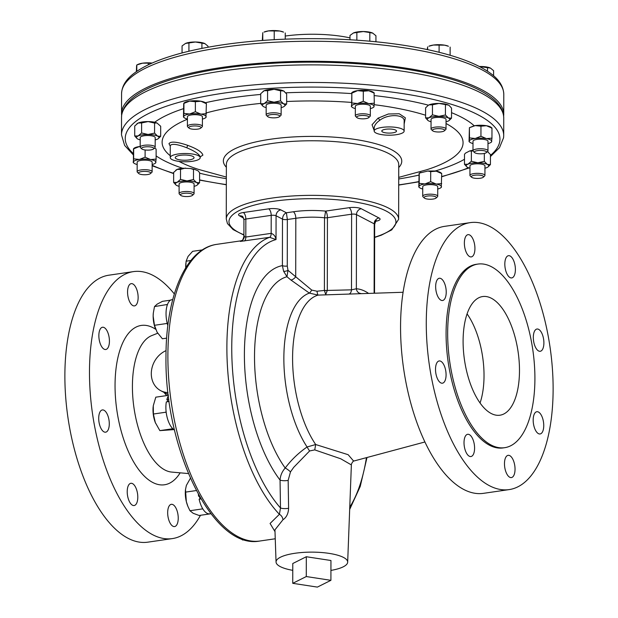 <?xml version="1.0" encoding="UTF-8"?>
<svg xmlns="http://www.w3.org/2000/svg" width="618" height="618" viewBox="0 0 618 618"><rect width="100%" height="100%" fill="white"/><g stroke="black" fill="none" stroke-linecap="round" stroke-linejoin="round"><path stroke-width="0.93" d="M109.286 423.817A11.24 5.083 -98.3 0 1 105.616 432.191A11.24 5.083 -98.3 0 1 98.71 418.324A11.24 5.083 -98.3 0 1 102.379 409.943A11.24 5.083 -98.3 0 1 109.286 423.817M137.791 497.158A11.24 5.083 -98.3 0 1 134.121 505.539A11.24 5.083 -98.3 0 1 127.215 491.665A11.24 5.083 -98.3 0 1 130.885 483.291A11.24 5.083 -98.3 0 1 137.791 497.158M178.239 518.193A11.24 5.083 -98.3 0 1 174.577 526.567A11.24 5.083 -98.3 0 1 167.671 512.693A11.24 5.083 -98.3 0 1 171.34 504.319A11.24 5.083 -98.3 0 1 178.239 518.193M138.138 297.521A11.24 5.083 -98.3 0 1 134.469 305.895A11.24 5.083 -98.3 0 1 127.563 292.02A11.24 5.083 -98.3 0 1 131.232 283.647A11.24 5.083 -98.3 0 1 138.138 297.521M109.425 341.121A11.24 5.083 -98.3 0 1 105.763 349.502A11.24 5.083 -98.3 0 1 98.857 335.628A11.24 5.083 -98.3 0 1 102.526 327.246A11.24 5.083 -98.3 0 1 109.425 341.121M467.084 313.913A59.954 27.115 -98.3 0 1 484.025 375.69A59.954 27.115 -98.3 0 1 480.047 403.006M463.098 341.229A59.954 27.115 81.7 0 0 499.923 415.211A59.954 27.115 81.7 0 0 519.483 370.537A59.954 27.115 81.7 0 0 482.658 296.547A59.954 27.115 81.7 0 0 463.098 341.229M464.018 442.673A11.24 5.083 81.7 0 0 470.916 456.54A11.24 5.083 81.7 0 0 474.585 448.166A11.24 5.083 81.7 0 0 467.679 434.292A11.24 5.083 81.7 0 0 464.018 442.673M435.512 369.325A11.24 5.083 81.7 0 0 442.418 383.199A11.24 5.083 81.7 0 0 446.08 374.825A11.24 5.083 81.7 0 0 439.182 360.951A11.24 5.083 81.7 0 0 435.512 369.325M435.659 286.628A11.24 5.083 81.7 0 0 442.558 300.502A11.24 5.083 81.7 0 0 446.227 292.129A11.24 5.083 81.7 0 0 439.321 278.254A11.24 5.083 81.7 0 0 435.659 286.628M464.365 243.029A11.24 5.083 81.7 0 0 471.271 256.903A11.24 5.083 81.7 0 0 474.933 248.521A11.24 5.083 81.7 0 0 468.035 234.655A11.24 5.083 81.7 0 0 464.365 243.029M504.821 264.056A11.24 5.083 81.7 0 0 511.719 277.93A11.24 5.083 81.7 0 0 515.389 269.556A11.24 5.083 81.7 0 0 508.483 255.682A11.24 5.083 81.7 0 0 504.821 264.056M533.319 337.405A11.24 5.083 81.7 0 0 540.225 351.279A11.24 5.083 81.7 0 0 543.894 342.897A11.24 5.083 81.7 0 0 536.988 329.023A11.24 5.083 81.7 0 0 533.319 337.405M533.179 420.101A11.24 5.083 81.7 0 0 540.078 433.967A11.24 5.083 81.7 0 0 543.747 425.593A11.24 5.083 81.7 0 0 536.841 411.719A11.24 5.083 81.7 0 0 533.179 420.101M504.473 463.701A11.24 5.083 81.7 0 0 511.372 477.575A11.24 5.083 81.7 0 0 515.041 469.193A11.24 5.083 81.7 0 0 508.135 455.327A11.24 5.083 81.7 0 0 504.473 463.701M194.044 157.737A9.401 2.596 -179.9 0 0 194.052 157.629A9.401 2.596 -179.9 0 0 184.774 155.041A9.401 2.596 -179.9 0 0 175.257 157.528A9.401 2.596 -179.9 0 0 175.249 157.598A9.401 2.596 -179.9 0 0 184.45 160.232A9.401 2.596 -179.9 0 0 194.044 157.737M396.524 131.14A7.377 2.039 -179.9 0 0 396.532 131.055A7.377 2.039 -179.9 0 0 389.255 129.023A7.377 2.039 -179.9 0 0 381.785 130.977A7.377 2.039 -179.9 0 0 381.785 131.031A7.377 2.039 -179.9 0 0 389 133.094A7.377 2.039 -179.9 0 0 396.524 131.14M270.769 114.67A6.118 1.692 0.1 0 1 277.528 114.863A6.118 1.692 0.1 0 1 279.514 116.663A6.118 1.692 0.1 0 1 276.524 117.659A6.118 1.692 0.1 0 1 267.787 116.64A6.118 1.692 0.1 0 1 270.769 114.67M267.787 116.64L266.474 115.427A7.493 2.07 0.1 0 1 266.157 114.832A7.493 2.07 0.1 0 1 270.128 113.017A7.493 2.07 0.1 0 1 281.144 114.863A7.493 2.07 0.1 0 1 280.827 115.45L279.514 116.663M281.144 114.863L281.159 105.315A7.493 2.07 -179.9 0 0 270.143 103.469A7.493 2.07 -179.9 0 0 266.173 105.292L266.157 114.832M403.098 292.268L318.131 295.103L309.371 293.102L290.839 279.954A5.4 2.812 130.1 0 0 295.713 276.764L311.766 290.097L317.003 291.225L324.388 290.445A3.6 0.997 -179.9 0 0 327.301 290.39L327.308 290.437A3.6 1.043 -1.6 0 1 324.404 290.568L324.512 217.768L325.601 211.109L349.085 207.694A8.992 2.48 0.1 0 1 361.252 208.737L379.012 217.969A8.992 2.48 0.1 0 1 375.852 221.236M275.002 531.65L270.081 523.469L279.398 514.315L280.487 507.973L280.054 480.086C280.333 475.613 282.047 471.596 285.199 468.027C291.256 459.923 298.548 452.909 307.069 446.984A5.4 0.456 -123.6 0 0 309.603 450.97L293.72 467.332L290.483 471.897L288.158 480.379L288.606 508.266C288.351 513.62 286.466 517.451 282.959 519.753L274.94 529.85L276.053 562.048A35.805 9.888 0.1 0 1 295.025 553.264A35.805 9.888 0.1 0 1 347.671 562.179A35.805 9.888 0.1 0 1 330.924 570.414M288.158 480.379A5.4 1.329 179.1 0 1 280.054 480.086A119.405 54.005 -98.3 0 1 244.396 354.446A119.405 54.005 -98.3 0 1 282.403 265.624L283.577 271.194A3.6 1.506 159.8 0 0 287.996 270.305L295.713 276.764L295.813 218.285L287.347 219.514L286.404 212.777L293.287 211.773A40.773 11.255 0.1 0 1 325.601 211.109C326.713 212.26 327.324 214.461 327.432 217.714A3.6 0.997 0.1 0 1 324.512 217.768A35.373 9.764 -179.9 0 0 295.813 218.285A5.4 2.441 81.7 0 0 293.287 211.773M290.839 279.954L286.968 276.725L283.577 271.194M347.671 562.179L351.372 464.914L340.742 458.78L314.747 449.889L309.603 450.97M426.273 323.137A134.902 61.02 -98.3 0 1 470.283 222.619A134.902 61.02 -98.3 0 1 553.125 389.085A134.902 61.02 -98.3 0 1 509.124 489.603A134.902 61.02 -98.3 0 1 426.273 323.137M509.124 489.603L483.407 493.349A134.902 61.02 -98.3 0 1 400.557 326.883A134.902 61.02 -98.3 0 1 444.566 226.358L470.283 222.619M447.664 333.202A92.777 41.962 -98.3 0 1 477.93 264.071A92.777 41.962 -98.3 0 1 534.91 378.556A92.777 41.962 -98.3 0 1 504.643 447.695A92.777 41.962 -98.3 0 1 447.664 333.202M504.643 447.695L503.06 447.926A92.777 41.962 -98.3 0 1 446.08 333.434A92.777 41.962 -98.3 0 1 476.347 264.295L477.93 264.071M200.495 515.281A134.902 61.02 -98.3 0 1 172.322 538.602A134.902 61.02 -98.3 0 1 89.479 372.136A134.902 61.02 -98.3 0 1 133.48 271.611A134.902 61.02 -98.3 0 1 174.33 293.952M172.322 538.602L147.717 542.179A134.902 61.02 -98.3 0 1 64.875 375.713A134.902 61.02 -98.3 0 1 108.876 275.195L133.48 271.611M503.647 116.076A191.109 52.762 -179.9 0 0 503.747 114.376A191.109 52.762 -179.9 0 0 481.306 89.51A191.109 52.762 -179.9 0 0 266.381 62.773A191.109 52.762 -179.9 0 0 121.537 113.712A191.109 52.762 -179.9 0 0 121.63 115.412M285.238 36.045A59.954 16.555 0.1 0 1 349.989 37.883M404.133 131.225A14.986 4.141 0.1 0 1 388.9 135.195A14.986 4.141 0.1 0 1 374.168 131.031A14.986 4.141 0.1 0 1 374.176 130.892A14.986 4.141 0.1 0 1 389.417 126.922A14.986 4.141 0.1 0 1 404.141 131.086A14.986 4.141 0.1 0 1 404.133 131.225M404.141 131.086L404.149 121.816C405.478 114.222 388.228 113.519 379.668 120.371C376.262 122.812 374.431 125.33 374.184 127.918L374.168 131.031M200.217 157.806A14.986 4.141 0.1 0 1 184.975 161.777A14.986 4.141 0.1 0 1 170.244 157.613A14.986 4.141 0.1 0 1 170.251 157.474A14.986 4.141 0.1 0 1 185.493 153.503A14.986 4.141 0.1 0 1 200.224 157.667A14.986 4.141 0.1 0 1 200.217 157.806M200.155 156.501L200.217 157.088C199.56 154.346 195.087 151.24 186.791 147.779C177.397 144.156 171.897 143.415 170.274 145.562L170.274 145.856M374.168 130.529L372.051 124.743L377.992 118.192L388.374 113.998L399.22 113.758L405.331 117.806L404.157 124.025M170.267 146.172L168.977 143.677C170.753 141.167 176.98 141.715 187.671 145.33C197.119 148.853 202.186 152.136 202.866 155.172L200.24 156.81M158.393 138.556L160.672 136.284L160.688 126.257L156.918 122.943L154.685 122.248A11.24 3.105 0.1 0 0 148.104 121.576L154.585 123.09L156.918 122.943M206.327 103.453L205.385 102.719A11.24 3.105 0.1 0 0 200.889 101.228L206.227 103.639M449.286 105.616L448.49 105.099A11.24 3.105 0.1 0 1 449.17 105.523L451.542 108.119L451.519 118.146L448.467 118.007L445.416 114.979L438.927 116.346L432.445 114.832L432.461 104.805L429.031 104.882A11.24 3.105 0.1 0 0 428.436 105.184L425.593 107.833L425.578 117.86L427.895 120.425M491.511 141.731L491.959 138.146L486.443 138.633L480.943 136.238L480.959 126.211L475.234 125.601A11.24 3.105 0.1 0 0 474.176 125.778L469.402 127.702L469.047 141.483M441.77 128.884A6.118 1.692 0.1 0 1 444.388 130.807A6.118 1.692 0.1 0 1 435.288 131.734A6.118 1.692 0.1 0 1 432.662 130.784A6.118 1.692 0.1 0 1 434.809 128.961A6.118 1.692 0.1 0 1 441.77 128.884M432.662 130.784L431.349 129.571A7.493 2.07 0.1 0 1 431.032 128.977A7.493 2.07 0.1 0 1 434.894 127.177A7.493 2.07 0.1 0 1 442.496 127.238A7.493 2.07 0.1 0 1 446.026 129A7.493 2.07 0.1 0 1 445.709 129.595L444.388 130.807M431.032 128.977L431.055 119.436A7.493 2.07 0.1 0 1 434.91 117.629A7.493 2.07 0.1 0 1 442.511 117.698A7.493 2.07 0.1 0 1 446.041 119.459L446.026 129M483.554 176.802A6.118 1.692 0.1 0 1 483.299 177.227A6.118 1.692 0.1 0 1 477.436 178.424A6.118 1.692 0.1 0 1 471.573 177.212A6.118 1.692 0.1 0 1 471.318 176.663A6.118 1.692 0.1 0 1 477.644 175.048A6.118 1.692 0.1 0 1 483.554 176.802M471.573 177.212L470.259 175.999A7.493 2.07 0.1 0 1 469.943 175.404A7.493 2.07 0.1 0 1 469.95 175.334A7.493 2.07 0.1 0 1 477.567 173.349A7.493 2.07 0.1 0 1 484.929 175.427A7.493 2.07 0.1 0 1 484.929 175.497A7.493 2.07 0.1 0 1 484.612 176.022L483.299 177.227M469.966 165.925A7.493 2.07 0.1 0 1 469.958 165.856A7.493 2.07 0.1 0 1 469.966 165.786A7.493 2.07 0.1 0 1 477.583 163.801A7.493 2.07 0.1 0 1 484.952 165.887A7.493 2.07 0.1 0 1 484.945 165.956M485.879 151.333A6.118 1.692 0.1 0 1 486.343 152.615A6.118 1.692 0.1 0 1 481.082 153.805A6.118 1.692 0.1 0 1 475.08 152.901A6.118 1.692 0.1 0 1 474.616 152.592A6.118 1.692 0.1 0 1 478.147 150.553A6.118 1.692 0.1 0 1 485.879 151.333M474.616 152.592L473.303 151.379A7.493 2.07 0.1 0 1 472.986 150.784A7.493 2.07 0.1 0 1 478.664 148.791A7.493 2.07 0.1 0 1 487.092 149.834A7.493 2.07 0.1 0 1 487.973 150.815A7.493 2.07 0.1 0 1 487.656 151.402L486.343 152.615M472.986 150.784L473.002 141.244A7.493 2.07 0.1 0 1 478.68 139.243A7.493 2.07 0.1 0 1 487.115 140.294A7.493 2.07 0.1 0 1 487.988 141.267L487.973 150.815M435.412 198.463A6.118 1.692 0.1 0 1 429.402 199.235A6.118 1.692 0.1 0 1 424.35 198.038A6.118 1.692 0.1 0 1 425.022 196.655A6.118 1.692 0.1 0 1 432.739 196.022A6.118 1.692 0.1 0 1 436.076 198.054A6.118 1.692 0.1 0 1 435.412 198.463M424.35 198.038L423.036 196.825A7.493 2.07 0.1 0 1 422.72 196.23A7.493 2.07 0.1 0 1 423.855 195.133A7.493 2.07 0.1 0 1 432.283 194.253A7.493 2.07 0.1 0 1 437.714 196.254A7.493 2.07 0.1 0 1 437.397 196.848L436.076 198.054M422.72 196.23L422.743 186.682A7.493 2.07 0.1 0 1 423.878 185.593A7.493 2.07 0.1 0 1 432.299 184.712A7.493 2.07 0.1 0 1 437.729 186.713L437.714 196.254M141.561 148.382A6.118 1.692 0.1 0 1 147.887 146.76A6.118 1.692 0.1 0 1 153.797 148.513A6.118 1.692 0.1 0 1 153.542 148.946A6.118 1.692 0.1 0 1 147.679 150.135A6.118 1.692 0.1 0 1 141.816 148.923A6.118 1.692 0.1 0 1 141.561 148.382M141.816 148.923L140.502 147.71A7.493 2.07 0.1 0 1 140.186 147.115A7.493 2.07 0.1 0 1 140.193 147.045A7.493 2.07 0.1 0 1 147.81 145.06A7.493 2.07 0.1 0 1 155.172 147.138A7.493 2.07 0.1 0 1 155.172 147.208A7.493 2.07 0.1 0 1 154.855 147.733L153.542 148.946M140.209 137.644A7.493 2.07 0.1 0 1 140.201 137.575A7.493 2.07 0.1 0 1 140.209 137.505A7.493 2.07 0.1 0 1 147.826 135.52A7.493 2.07 0.1 0 1 155.195 137.598A7.493 2.07 0.1 0 1 155.188 137.667M183.345 196.3A6.118 1.692 0.1 0 1 180.726 195.35A6.118 1.692 0.1 0 1 182.874 193.519A6.118 1.692 0.1 0 1 189.826 193.442A6.118 1.692 0.1 0 1 192.453 195.365A6.118 1.692 0.1 0 1 183.345 196.3M180.726 195.35L179.413 194.137A7.493 2.07 0.1 0 1 179.096 193.542A7.493 2.07 0.1 0 1 182.959 191.734A7.493 2.07 0.1 0 1 190.56 191.804A7.493 2.07 0.1 0 1 194.083 193.565A7.493 2.07 0.1 0 1 193.766 194.16L192.453 195.365M179.096 193.542L179.112 183.994A7.493 2.07 0.1 0 1 182.974 182.194A7.493 2.07 0.1 0 1 190.576 182.264A7.493 2.07 0.1 0 1 194.098 184.025L194.083 193.565M139.235 173.851A6.118 1.692 0.1 0 1 138.772 173.534A6.118 1.692 0.1 0 1 142.31 171.495A6.118 1.692 0.1 0 1 150.043 172.275A6.118 1.692 0.1 0 1 150.498 173.558A6.118 1.692 0.1 0 1 145.238 174.747A6.118 1.692 0.1 0 1 139.235 173.851M138.772 173.534L137.459 172.322A7.493 2.07 0.1 0 1 137.142 171.727A7.493 2.07 0.1 0 1 142.828 169.734A7.493 2.07 0.1 0 1 151.256 170.784A7.493 2.07 0.1 0 1 152.136 171.758A7.493 2.07 0.1 0 1 151.819 172.352L150.498 173.558M137.142 171.727L137.165 162.186A7.493 2.07 0.1 0 1 142.843 160.193A7.493 2.07 0.1 0 1 151.271 161.236A7.493 2.07 0.1 0 1 152.152 162.21L152.136 171.758M189.711 126.721A6.118 1.692 0.1 0 1 197.42 126.087A6.118 1.692 0.1 0 1 200.765 128.119A6.118 1.692 0.1 0 1 200.093 128.521A6.118 1.692 0.1 0 1 194.083 129.293A6.118 1.692 0.1 0 1 189.038 128.096A6.118 1.692 0.1 0 1 189.711 126.721M189.038 128.096L187.725 126.883A7.493 2.07 0.1 0 1 187.408 126.288A7.493 2.07 0.1 0 1 188.544 125.199A7.493 2.07 0.1 0 1 196.964 124.318A7.493 2.07 0.1 0 1 202.395 126.311A7.493 2.07 0.1 0 1 202.078 126.906L200.765 128.119M187.408 126.288L187.424 116.748A7.493 2.07 0.1 0 1 188.56 115.651A7.493 2.07 0.1 0 1 196.987 114.77A7.493 2.07 0.1 0 1 202.41 116.771L202.395 126.311M363.029 115.458A6.118 1.692 0.1 0 1 368.683 117.644A6.118 1.692 0.1 0 1 362.611 118.841A6.118 1.692 0.1 0 1 356.957 117.629A6.118 1.692 0.1 0 1 363.029 115.458M356.957 117.629L355.644 116.416A7.493 2.07 0.1 0 1 355.327 115.813A7.493 2.07 0.1 0 1 363.083 113.766A7.493 2.07 0.1 0 1 370.321 115.844A7.493 2.07 0.1 0 1 370.004 116.439L368.683 117.644M355.327 115.813L355.35 106.273A7.493 2.07 0.1 0 1 363.098 104.218A7.493 2.07 0.1 0 1 370.336 106.304L370.321 115.844M280.557 90.807L274.075 89.293A11.24 3.105 0.1 0 1 283.608 90.954L280.557 90.807L280.541 100.834L283.585 103.863A11.24 3.105 0.1 0 1 284.265 106.358A11.24 3.105 0.1 0 1 283.206 106.96A11.24 3.105 -179.9 0 1 281.159 107.632M284.357 106.281L286.644 104.009L283.585 103.863A11.24 3.105 -179.9 0 0 274.052 102.202A11.24 3.105 -179.9 0 0 264.125 103.646A11.24 3.105 -179.9 0 0 263.067 106.319A11.24 3.105 -179.9 0 0 263.747 106.744A11.24 3.105 -179.9 0 0 266.165 107.602M286.644 104.009L286.659 93.982L283.608 90.954A11.24 3.105 0.1 0 1 284.288 91.379A11.24 3.105 0.1 0 1 284.342 91.418M262.998 91.418A11.24 3.105 0.1 0 1 263.09 91.34A11.24 3.105 0.1 0 1 264.149 90.738A11.24 3.105 0.1 0 1 274.075 89.293L267.586 90.661L264.149 90.738L260.711 93.697L260.696 103.724L263.067 106.319M280.541 100.834L274.052 102.202L267.563 100.688L267.586 90.661M267.563 100.688L264.125 103.646L260.696 103.724M317.374 587.1L330.908 580.325L306.281 576.548L292.747 583.322L317.374 587.1M330.908 580.325L330.947 560.511L306.312 556.733L306.281 576.548M306.312 556.733L292.777 563.516L292.747 583.322M374.099 93.503L374.299 103.183L368.791 103.662L363.284 101.267L357.552 103.538L351.827 102.936L351.851 92.909L351.603 106.165A11.24 3.105 -179.9 0 0 352.237 107.3A11.24 3.105 -179.9 0 0 355.342 108.59M351.827 102.936L351.387 106.512M351.75 92.731L352.268 92.329A11.24 3.105 0.1 0 1 357.575 90.63L351.627 93.256M374.299 103.183L373.859 106.759M374.315 93.156L368.815 90.753A11.24 3.105 0.1 0 1 373.465 92.36L374.245 92.978M351.603 106.165A11.24 3.105 -179.9 0 1 357.552 103.538A11.24 3.105 -179.9 0 1 368.791 103.662A11.24 3.105 -179.9 0 1 374.075 106.412A11.24 3.105 0.1 0 1 373.434 107.339A11.24 3.105 0.1 0 1 370.329 108.613M368.815 90.753L363.307 91.24L357.575 90.63A11.24 3.105 0.1 0 1 368.815 90.753M363.284 101.267L363.307 91.24M205.933 117.235L206.397 103.623M202.41 119.089A11.24 3.105 -179.9 0 0 205.516 117.814A11.24 3.105 -179.9 0 0 206.157 116.887A11.24 3.105 0.1 0 0 200.865 114.137L206.381 113.65M195.381 101.707L189.656 101.105A11.24 3.105 0.1 0 1 200.889 101.228L195.381 101.707L195.365 111.734L189.633 114.013L183.909 113.403L183.469 116.987L183.708 103.731M195.365 111.734L200.865 114.137A11.24 3.105 -179.9 0 0 189.633 114.013A11.24 3.105 -179.9 0 0 183.685 116.632L183.469 116.987M183.824 103.198L184.342 102.797A11.24 3.105 0.1 0 1 189.656 101.105L183.925 103.376L183.909 113.403M183.685 116.632A11.24 3.105 -179.9 0 0 184.319 117.775A11.24 3.105 -179.9 0 0 187.424 119.058M155.674 162.673L156.115 159.096L150.607 159.575L145.099 157.181L139.367 159.452L133.642 158.841L133.666 148.822L139.39 146.543A11.24 3.105 0.1 0 1 140.186 146.443M133.565 148.644L134.083 148.243A11.24 3.105 0.1 0 1 139.39 146.543L140.186 146.458M154.539 148.026L156.13 149.069L154.492 148.073M145.099 157.181L145.114 149.981M156.115 159.096L156.13 149.069M152.144 164.527A11.24 3.105 -179.9 0 0 155.249 163.252A11.24 3.105 -179.9 0 0 155.891 162.325A11.24 3.105 -179.9 0 0 150.607 159.575A11.24 3.105 0.1 0 0 139.367 159.452A11.24 3.105 -179.9 0 0 133.418 162.078L133.442 149.17M133.642 158.841L133.202 162.426M133.418 162.078A11.24 3.105 -179.9 0 0 134.052 163.214A11.24 3.105 -179.9 0 0 137.157 164.504M185.477 168.073L180.526 169.371L177.096 169.44A11.24 3.105 0.1 0 1 182.472 168.212L190.668 168.521L194.407 169.278L193.496 169.51L190.668 168.521M197.297 184.983L199.583 182.712L199.599 172.685L198.123 170.877L194.407 169.278M199.583 182.712L196.532 182.565L193.48 179.537L186.991 180.912L180.51 179.398L180.526 169.371M193.48 179.537L193.496 169.51M194.098 186.335A11.24 3.105 -179.9 0 0 196.145 185.67A11.24 3.105 -179.9 0 0 197.204 185.06A11.24 3.105 -179.9 0 0 196.532 182.565A11.24 3.105 -179.9 0 0 186.991 180.912A11.24 3.105 0.1 0 0 177.072 182.349L180.51 179.398M179.112 186.312A11.24 3.105 -179.9 0 1 176.686 185.454A11.24 3.105 -179.9 0 1 176.006 185.029A11.24 3.105 -179.9 0 1 177.072 182.349L173.635 182.426L173.658 172.399L177.096 169.44A11.24 3.105 0.1 0 0 176.03 170.05L175.775 170.251M173.635 182.426L175.96 184.983M160.672 136.284L157.621 136.145L154.57 133.117L154.585 123.09M155.188 139.915A11.24 3.105 -179.9 0 0 157.235 139.243A11.24 3.105 -179.9 0 0 158.293 138.641A11.24 3.105 -179.9 0 0 157.621 136.145A11.24 3.105 0.1 0 0 148.081 134.485L154.57 133.117M141.599 132.97L138.162 135.929A11.24 3.105 -179.9 0 1 148.081 134.485L141.599 132.97L141.615 122.943L148.104 121.576A11.24 3.105 0.1 0 0 138.185 123.021L134.747 125.972L134.724 135.999L137.049 138.563M141.615 122.943L138.185 123.021A11.24 3.105 0.1 0 0 137.126 123.623L136.864 123.824M140.201 139.884A11.24 3.105 -179.9 0 1 137.775 139.027A11.24 3.105 -179.9 0 1 137.096 138.602A11.24 3.105 -179.9 0 1 138.162 135.929L134.724 135.999M441.252 187.169L441.708 173.565L436.208 171.163A11.24 3.105 0.1 0 0 435.118 171.001L427.919 171.016L419.143 173.14L418.78 186.922M420.943 172.368L419.143 173.14M441.638 173.388L440.858 172.777A11.24 3.105 0.1 0 0 436.208 171.163L430.7 171.649L427.919 171.016M419.22 183.345L418.996 186.574A11.24 3.105 -179.9 0 1 424.945 183.948L419.22 183.345L419.243 173.318M430.676 181.677L424.945 183.948A11.24 3.105 -179.9 0 1 436.184 184.071L430.676 181.677L430.7 171.649M441.692 183.592L436.184 184.071A11.24 3.105 -179.9 0 1 441.468 186.821A11.24 3.105 -179.9 0 1 440.827 187.748L441.345 187.347M422.735 189A11.24 3.105 0.1 0 1 419.63 187.71A11.24 3.105 0.1 0 1 418.996 186.574M437.722 189.023A11.24 3.105 -179.9 0 0 440.827 187.748M480.943 136.238L475.211 138.509L469.487 137.899L469.402 127.702L475.234 125.601A11.24 3.105 0.1 0 1 486.466 125.724L480.959 126.211M469.487 137.899L469.263 141.136A11.24 3.105 -179.9 0 0 469.896 142.271A11.24 3.105 -179.9 0 0 473.002 143.554M487.988 143.585A11.24 3.105 -179.9 0 0 491.094 142.31A11.24 3.105 -179.9 0 0 491.735 141.383A11.24 3.105 -179.9 0 0 486.443 138.633A11.24 3.105 -179.9 0 0 475.211 138.509A11.24 3.105 -179.9 0 0 469.263 141.136M491.758 128.474L491.974 128.119L486.466 125.724A11.24 3.105 0.1 0 1 491.125 127.331L491.905 127.949M491.959 138.146L491.974 128.119M472.986 150.189L469.703 150.931L465.524 153.109L464.504 154.261L464.481 164.288L466.806 166.852M472.986 150.645L471.372 151.232L469.703 150.931M488.15 166.845L490.429 164.573L487.378 164.427L484.327 161.398L477.838 162.773L471.356 161.259L467.919 164.21L464.481 164.288M471.356 161.259L471.372 151.232M484.945 168.196A11.24 3.105 -179.9 0 0 486.992 167.532A11.24 3.105 -179.9 0 0 488.05 166.922A11.24 3.105 -179.9 0 0 487.378 164.427A11.24 3.105 -179.9 0 0 477.838 162.773A11.24 3.105 -179.9 0 0 467.919 164.21A11.24 3.105 -179.9 0 0 466.853 166.891A11.24 3.105 -179.9 0 0 467.532 167.316A11.24 3.105 0.1 0 0 469.958 168.173M484.327 161.398L484.342 153.434M490.429 164.573L490.445 154.546L487.486 151.564A11.24 3.105 0.1 0 1 488.081 151.951A11.24 3.105 0.1 0 1 488.127 151.989M432.461 104.805L438.95 103.438A11.24 3.105 0.1 0 1 448.49 105.099L438.95 103.438A11.24 3.105 0.1 0 0 429.031 104.882L427.718 105.686M432.445 114.832L429.008 117.791A11.24 3.105 -179.9 0 0 427.942 120.464A11.24 3.105 -179.9 0 0 428.622 120.889A11.24 3.105 -179.9 0 0 431.047 121.746M446.034 121.777A11.24 3.105 0.1 0 0 448.081 121.105A11.24 3.105 -179.9 0 0 449.139 120.502A11.24 3.105 -179.9 0 0 448.467 118.007A11.24 3.105 -179.9 0 0 438.927 116.346A11.24 3.105 -179.9 0 0 429.008 117.791L425.578 117.86M451.519 118.146L449.24 120.425M445.416 114.979L445.439 104.952M349.981 39.737L349.989 35.45L353.426 32.97L363.345 31.533A11.24 3.105 -179.9 0 0 353.426 32.97A11.24 3.105 -179.9 0 0 353.218 33.071A11.24 3.105 -179.9 0 0 353.179 33.086M369.819 41.19L369.834 32.569L363.345 31.533A11.24 3.105 0.1 0 1 372.716 33.102L375.937 35.736L375.929 41.769M369.834 32.569L372.886 33.187M356.849 40.17L356.864 32.422M268.506 30.9A11.24 3.105 -179.9 0 0 264.041 32.09L268.506 30.9A11.24 3.105 0.1 0 1 279.745 31.024L283.546 32.121A11.24 3.105 -179.9 0 0 279.745 31.024L268.506 30.9M262.326 40.464L262.774 32.7L262.766 40.425M274.214 39.683L274.23 31.031M285.238 39.158L285.246 32.947M433.388 45.044A11.24 3.105 -179.9 0 0 428.923 46.226L433.388 45.044L444.62 45.168A11.24 3.105 -179.9 0 0 433.388 45.044M444.62 45.168A11.24 3.105 0.1 0 1 448.429 46.265L444.62 45.168M427.27 49.548L427.656 46.844L427.648 49.625M439.097 52.275L439.112 45.176M450.113 55.265L450.128 47.092M479.421 66.543L490.383 68.073A11.24 3.105 -179.9 0 0 481.005 66.497A11.24 3.105 -179.9 0 0 479.367 66.512M490.545 68.158L493.597 70.707L493.589 75.775M487.486 71.209L487.494 67.532M136.362 71.673L136.586 65.802L136.787 64.983L138.077 64.365A11.24 3.105 0.1 0 1 142.534 63.183L152.051 63.106M152.136 63.067A11.24 3.105 -179.9 0 0 142.534 63.183L136.81 64.983L136.794 71.371M148.258 64.851L148.266 63.314M182.055 52.939L182.071 45.925L185.508 43.445A11.24 3.105 -179.9 0 0 185.3 43.546A11.24 3.105 -179.9 0 0 185.253 43.561M185.3 43.546L185.508 43.445A11.24 3.105 0.1 0 1 195.427 42.001L204.967 43.662L208.019 46.211L208.011 47.238M204.967 43.662L204.805 43.577A11.24 3.105 -179.9 0 0 195.427 42.001L185.508 43.445M188.923 51.224L188.938 42.897M201.901 48.397L201.916 43.036M167.007 323.469L167.455 324.226A18.949 8.567 -98.3 0 1 167.007 322.411L167.007 323.469L154.469 325.292L153.156 316.122L153.31 313.094L154.5 306.574L157.15 304.149L162.449 301.337L170.483 300.17M167.038 304.751L167.038 305.81A18.949 8.567 -98.3 0 1 167.486 304.458L154.5 306.574M166.644 338.146L162.379 338.764L157.096 332.221L154.469 325.292M153.303 313.171A16.864 7.625 -98.3 0 0 153.295 313.241A16.864 7.625 -98.3 0 0 153.156 316.122A16.864 7.625 81.7 0 0 155.612 329.185A16.864 7.625 81.7 0 0 155.666 329.301M172.267 299.707L172.785 299.398M172.723 299.637L170.939 299.9A18.949 8.567 81.7 0 0 167.486 304.458M167.038 305.81A18.949 8.567 81.7 0 0 167.007 322.411M167.455 324.226A18.949 8.567 81.7 0 0 167.849 325.586M202.48 508.9L202.998 509.17A18.949 8.567 -98.3 0 1 202.225 507.857L202.48 508.9L189.95 510.723L187.887 506.366L186.342 501.623L185.485 489.58L186.373 485.416L190.406 478.255M196.315 490.553L185.4 492.137M198.378 494.385A18.949 8.567 81.7 0 0 198.602 496.277L199.367 496.169L200 498.749L199.135 499.197A18.949 8.567 81.7 0 0 202.225 507.857M210.97 513.759L199.104 515.482L193.195 513.295L189.95 510.723M200.665 498.402L200 498.749M187.818 506.181A16.864 7.625 -98.3 0 1 187.756 506.034A16.864 7.625 -98.3 0 1 186.342 501.623A16.864 7.625 81.7 0 1 185.439 490.082L185.485 489.58M202.998 509.17A18.949 8.567 81.7 0 0 209.819 513.821L210.892 513.666M200.974 498.935L199.135 499.197M199.375 496.169L198.602 496.277M244.55 539.777L242.743 540.039L239.923 538.108M172.383 428.792L172.886 428.784A18.949 8.567 -98.3 0 1 172.02 427.857L172.383 428.792L159.853 430.622L155.296 422.511L153.403 414.021L153.272 405.794L155.798 397.173L168.335 395.35L168.196 396.3A18.949 8.567 -98.3 0 1 168.405 395.96M165.933 412.198L166.296 413.133A18.949 8.567 -98.3 0 1 166.072 411.248L165.933 412.198L153.403 414.021M168.196 401.63L167.578 400.657L167.424 401.746M155.45 422.905L155.296 422.511A16.864 7.625 81.7 0 0 155.45 422.905A16.864 7.625 81.7 0 0 155.574 423.206M173.882 429.618L159.853 430.622M155.296 422.511A16.864 7.625 -98.3 0 1 153.133 406.961A16.864 7.625 -98.3 0 1 153.164 406.69M168.196 396.3A18.949 8.567 81.7 0 0 166.868 399.545L167.578 400.657M169.147 401.499L166.327 401.909A18.949 8.567 81.7 0 0 166.072 411.248M166.296 413.133A18.949 8.567 81.7 0 0 172.02 427.857M172.886 428.784A18.949 8.567 81.7 0 0 174.492 430.012M168.838 399.259L166.868 399.545M185.918 262.928L185.833 263.824A16.864 7.625 81.7 0 0 185.709 267.841L186.118 261.198L188.034 256.455L192.615 251.325L202.387 249.904M190.892 260.502L186.118 261.198M166.675 395.597L163.971 392.368M166.057 350.622A22.48 19.065 -62.5 0 0 151.51 370.522A22.48 19.065 -62.5 0 0 160.773 390.707A22.48 19.065 -62.5 0 0 168.003 392.554M292.762 570.344A35.805 9.888 0.1 0 1 276.053 562.048M287.27 266.041L287.347 219.514A3.6 0.997 0.1 0 1 282.48 219.096L282.403 265.624A3.6 0.997 -179.9 0 0 287.27 266.041L287.996 270.305L286.968 276.725A107.926 48.814 -98.3 0 0 254.516 356.563A107.926 48.814 -98.3 0 0 285.199 468.027A5.4 1.151 -143.1 0 1 290.483 471.897M314.747 449.889L315.682 444.527L307.069 446.984A88.644 40.093 -98.3 0 1 283.855 358.324A88.644 40.093 -98.3 0 1 309.371 293.102A5.4 0.857 120.6 0 0 311.766 290.097M424.883 441.986L353.635 461.082L348.166 454.701L315.682 444.527A85.222 38.548 -98.3 0 1 292.584 358.131A85.222 38.548 -98.3 0 1 318.131 295.103A5.4 0.881 84.6 0 1 317.003 291.225M349.247 293.89A5.4 2.588 88.6 0 0 351.48 289.834L327.308 290.437L325.74 294.477L324.404 290.568M374.539 293.04L374.662 224.319A3.6 0.997 -179.9 0 0 374.238 223.847L356.478 214.616A3.6 0.997 -179.9 0 0 351.611 214.199L351.48 289.834L356.354 288.768A86.219 38.996 -98.3 0 1 368.305 293.21M360.41 293.426A5.4 4.79 93.5 0 1 356.354 288.768L356.478 214.616A5.4 4.573 117.5 0 1 361.252 208.737M244.272 235.79L244.234 236.756L245.809 237.042L271.171 233.357C273.859 234.292 275.481 236.37 276.03 239.575A146.288 66.172 -98.3 0 0 231.75 347.872A146.288 66.172 -98.3 0 0 280.487 507.973A5.4 1.329 179.1 0 0 288.606 508.266M243.592 218.146L239.46 215.806A8.992 2.48 0.1 0 1 243.314 212.53L268.675 208.838A8.992 2.48 0.1 0 1 280.842 209.881L286.404 212.777C284.041 213.789 282.735 215.898 282.48 219.096L276.068 215.759L276.03 239.575L269.633 237.32A149.888 67.795 -98.3 0 0 226.883 347.455A149.888 67.795 -98.3 0 0 279.398 514.315A5.4 3.886 -116.8 0 1 282.959 519.753M280.842 209.881A5.4 4.573 117.5 0 0 276.068 215.759A3.6 0.997 -179.9 0 0 271.202 215.342L245.84 219.035A3.6 0.997 -179.9 0 0 243.932 219.908L243.901 236.393C242.434 242.024 242.117 239.645 241.298 240.943L240.302 241.422A5.4 4.929 88.9 0 0 244.234 236.756M268.675 208.838A5.4 2.441 81.7 0 1 271.202 215.342L271.171 233.357A5.4 2.441 81.7 0 1 269.633 237.32L240.302 241.422M180.155 472.832A80.51 36.416 -98.3 0 1 138.671 469.58A80.51 36.416 -98.3 0 1 115.048 385.431A80.51 36.416 -98.3 0 1 155.651 329.27M226.273 218.996L226.366 164.411A86.188 23.793 -179.9 0 1 226.42 163.608A86.188 23.793 -179.9 0 1 314.044 140.773A86.188 23.793 -179.9 0 1 398.741 164.712L398.641 219.297A86.188 23.793 -179.9 0 0 271.935 198.084A86.188 23.793 -179.9 0 0 226.273 218.996L227.439 223.561L233.117 229.595L243.909 235.087M374.639 237.219A83.484 23.051 -179.9 0 0 378.154 207.625A83.484 23.051 -179.9 0 0 273.202 201.337A83.484 23.051 -179.9 0 0 243.909 234.786M216.779 244.349A149.888 67.795 81.7 0 0 167.887 356.038A149.888 67.795 81.7 0 0 259.939 541.005C213.009 550.329 164.566 449.224 165.979 356.91C165.833 296.424 185.74 248.498 216.779 244.349L241.63 240.734M188.39 473.566L171.642 472.075A69.363 31.371 -98.3 0 1 132.414 386.389A69.363 31.371 -98.3 0 1 151.781 335.582L157.721 333.226M503.786 94.353A191.109 52.762 -179.9 0 0 481.345 69.479A191.109 52.762 -179.9 0 0 266.412 42.75A191.109 52.762 -179.9 0 0 121.568 93.681C121.885 85.786 126.396 78.749 135.103 72.569C141.252 68.096 149.224 63.986 159.019 60.24C177.976 53.04 201.839 47.532 230.607 43.708C262.588 39.552 296.2 37.961 331.433 38.942C373.063 40.247 409.464 44.82 440.626 52.669C462.89 58.362 479.568 65.284 490.661 73.434C499.128 79.583 503.508 86.551 503.786 94.353L503.747 114.376M398.734 167.532A89.208 24.627 -179.9 0 0 401.715 162.009A89.208 24.627 -179.9 0 0 315.605 136.416A89.208 24.627 -179.9 0 0 223.407 160.047A89.208 24.627 -179.9 0 0 226.366 167.231M379.668 120.371A2.101 1.027 57.3 0 0 377.992 118.192M186.791 147.779L187.671 145.33M503.74 117.976A191.109 52.762 -179.9 0 0 315.937 64.89A191.109 52.762 -179.9 0 0 121.638 115.535A191.109 52.762 -179.9 0 0 121.53 117.312L121.669 115.118C124.195 100.371 140.719 90.653 160.379 83.245C188.397 73.017 224.813 66.427 269.618 63.476C330.12 59.521 397.08 64.596 442.225 76.617C463.454 82.179 479.475 88.892 490.283 96.74C498.958 102.951 503.446 110.027 503.74 117.976L503.709 135.551A191.109 52.762 -179.9 0 0 315.914 82.472A191.109 52.762 -179.9 0 0 121.607 133.109A191.109 52.762 -179.9 0 0 121.499 134.886L124.62 145.408L133.218 154.786M490.445 155.381A187.362 51.727 -179.9 0 0 499.846 140.889A187.362 51.727 -179.9 0 0 318.988 87.13A187.362 51.727 -179.9 0 0 125.346 136.756A187.362 51.727 -179.9 0 0 133.218 153.465M152.144 165.269A187.362 51.727 -179.9 0 0 173.65 173.295M199.591 179.9A187.362 51.727 -179.9 0 0 226.335 184.604M398.703 184.898A187.362 51.727 -179.9 0 0 418.788 181.607M441.708 176.516A187.362 51.727 -179.9 0 0 468.537 167.748M187.424 119.228A150.475 41.545 -179.9 0 0 162.202 140.834A150.475 41.545 -179.9 0 0 170.251 155.736M179.004 161.398A150.475 41.545 -179.9 0 0 198.432 169.371L226.35 177.08M398.718 177.381L426.659 169.772A150.475 41.545 -179.9 0 0 462.982 144.148A150.475 41.545 -179.9 0 0 446.034 123.507M183.476 108.675A168.606 46.551 -179.9 0 0 154.685 122.248M260.711 94.446A168.606 46.551 -179.9 0 0 205.385 102.719M351.588 93.596A168.606 46.551 -179.9 0 0 285.763 92.816M428.436 105.184A168.606 46.551 -179.9 0 0 374.315 95.597M474.176 125.778A168.606 46.551 -179.9 0 0 451.534 112.669M425.578 115.234A150.475 41.545 -179.9 0 0 374.214 104.689M351.395 102.41A150.475 41.545 -179.9 0 0 286.644 101.522M260.696 103.407A150.475 41.545 -179.9 0 0 206.381 112.893M435.118 171.001A168.606 46.551 -179.9 0 0 464.497 159.274M398.718 178.981A168.606 46.551 -179.9 0 0 418.896 175.126M199.599 173.187A168.606 46.551 -179.9 0 0 226.343 178.679M156.122 155.906A168.606 46.551 -179.9 0 0 182.472 168.212M244.272 241.012A5.4 2.441 81.7 0 0 245.809 237.042L245.84 219.035A5.4 2.441 81.7 0 0 243.314 212.53M243.932 219.908C243.175 217.111 242.565 215.906 242.109 216.292A5.4 4.658 -60.5 0 0 239.46 215.806M349.085 207.694A5.4 2.441 81.7 0 1 351.611 214.199L327.432 217.714L327.301 290.39M374.122 293.056L374.238 223.847A5.4 4.573 117.5 0 1 379.012 217.969M366.443 457.644A146.288 66.172 -98.3 0 1 349.765 507.146M398.641 219.297L391.766 229.873L381.267 235.211L374.639 237.451M170.259 145.601L170.244 157.613M152.144 165.778L173.65 173.612M199.591 180.124L226.335 184.782M398.703 185.083L418.788 181.823M441.708 176.787L469.147 167.949M490.445 156.547L499.475 147.702L503.577 137.744L503.709 135.551M121.53 117.312L121.499 134.886M469.943 175.404L469.958 165.856M155.172 147.138L155.195 137.598M352.237 107.3L351.457 106.69M373.434 107.339L373.952 106.937M205.516 117.814L206.033 117.412M184.319 117.775L183.538 117.165M155.249 163.252L155.767 162.851M134.052 163.214L133.272 162.604M140.186 147.115L140.201 137.575M419.63 187.71L418.85 187.099M469.896 142.271L469.116 141.661M491.094 142.31L491.611 141.908M484.929 175.427L484.952 165.887M200.224 156.941L200.224 157.667M121.537 113.712L121.568 93.681M168.243 394.593L160.773 390.707M275.249 538.772L259.939 541.005M359.058 293.457L360.788 293.465M351.372 464.914C350.993 463.801 354.153 459.877 353.72 461.043L353.241 461.19M374.662 224.319C375.605 221.352 376.231 220.139 376.532 220.688L374.516 221.167M367.007 457.498L360.232 486.459L349.672 509.456"/></g></svg>
